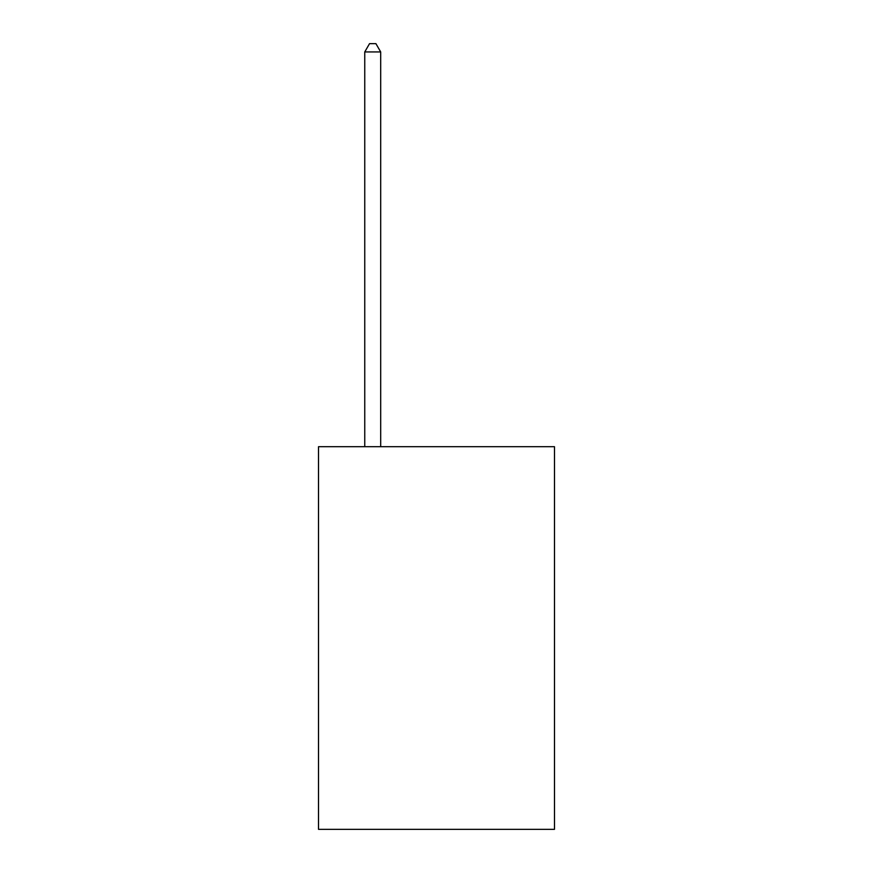 <?xml version="1.0" encoding="UTF-8"?>
<svg xmlns="http://www.w3.org/2000/svg" width="873" height="873" viewBox="0 0 873 873"><rect width="100%" height="100%" fill="white"/><g stroke="black" fill="none" stroke-linecap="round" stroke-linejoin="round"><path stroke-width="1.31" d="M554.486 446.703L554.486 829.35L318.514 829.35L318.514 446.703L554.486 446.703M380.693 446.703L380.693 51.944L364.75 51.944L364.75 446.703M364.75 51.944L369.541 43.65L375.914 43.65L380.693 51.944"/></g></svg>
